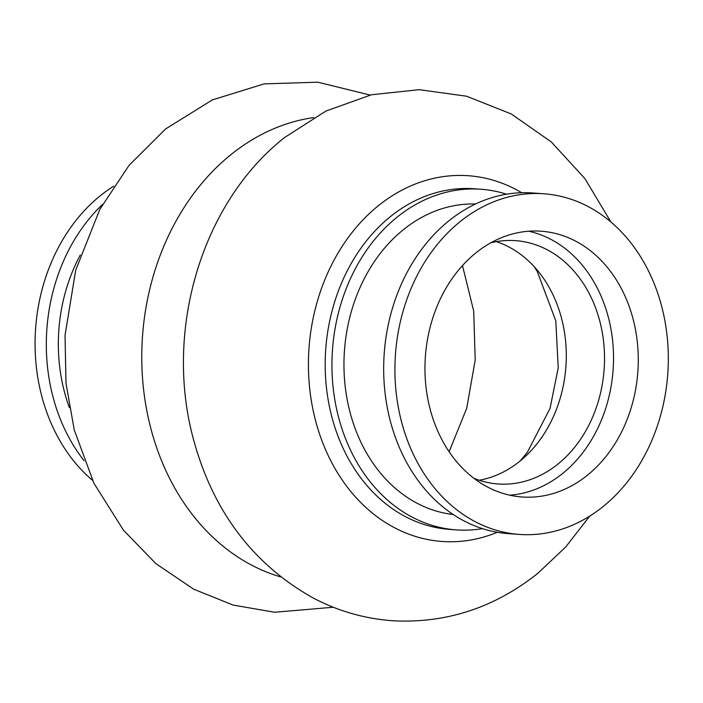 <?xml version="1.0" encoding="UTF-8"?>
<svg xmlns="http://www.w3.org/2000/svg" width="703" height="703" viewBox="0 0 703 703"><rect width="100%" height="100%" fill="white"/><g stroke="black" fill="none" stroke-linecap="round" stroke-linejoin="round"><path stroke-width="1.05" d="M113.666 186.216A170.759 136.505 94.1 0 0 100.388 195.671A170.759 136.505 94.1 0 0 92.515 480.342M506.529 194.204A170.759 136.505 94.1 0 0 480.896 189.248A170.759 136.505 94.1 0 0 397.265 217.025A170.759 136.505 94.1 0 0 335.533 403.777A170.759 136.505 94.1 0 0 456.396 529.886A170.759 136.505 94.1 0 0 482.478 528.647M475.553 204.002A155.75 124.501 94.1 0 0 403.54 229.556A155.75 124.501 94.1 0 0 346.764 397.309A155.75 124.501 94.1 0 0 453.224 514.517M543.867 193.773L532.619 192.965A170.759 136.505 94.1 0 0 448.989 220.742A170.759 136.505 94.1 0 0 387.265 407.494A170.759 136.505 94.1 0 0 508.12 533.612L519.368 534.421A170.759 136.505 94.1 0 0 602.998 506.643A170.759 136.505 94.1 0 0 664.722 319.883A170.759 136.505 94.1 0 0 543.867 193.773A170.759 136.505 94.1 0 0 460.237 221.55A170.759 136.505 94.1 0 0 398.504 408.302A170.759 136.505 94.1 0 0 519.368 534.421M475.922 252.878A133.227 106.505 94.1 0 0 427.758 398.592A133.227 106.505 94.1 0 0 522.057 496.986A133.227 106.505 94.1 0 0 587.313 475.316A133.227 106.505 94.1 0 0 635.468 329.602A133.227 106.505 94.1 0 0 541.169 231.208A133.227 106.505 94.1 0 0 475.922 252.878M509.754 495.193A133.227 106.505 94.1 0 0 562.567 473.532A133.227 106.505 94.1 0 0 611.97 335.384A133.227 106.505 94.1 0 0 528.735 231.225M473.857 478.268A121.971 97.506 94.1 0 0 498.128 483.972A121.971 97.506 94.1 0 0 557.866 464.138A121.971 97.506 94.1 0 0 601.953 330.735A121.971 97.506 94.1 0 0 515.624 240.654A121.971 97.506 94.1 0 0 490.791 242.834M479.182 480.228A121.971 97.506 94.1 0 0 519.631 461.388A121.971 97.506 94.1 0 0 565.458 339.769A121.971 97.506 94.1 0 0 496.336 241.656M80.309 254.996A155.75 124.501 94.1 0 0 69.333 407.494M102.541 204.432A170.759 136.505 94.1 0 0 84.105 460.711M313.731 117.568A233.642 186.778 94.1 0 0 231.146 154.467A233.642 186.778 94.1 0 0 143.72 390.587A233.642 186.778 94.1 0 0 280.69 576.908M521.723 192.727A183.342 146.567 94.1 0 0 378.557 205.548A183.342 146.567 94.1 0 0 321.183 438.681A183.342 146.567 94.1 0 0 497.302 532.285M480.896 189.248L474.147 188.756A170.759 136.505 94.1 0 0 390.517 216.533A170.759 136.505 94.1 0 0 328.784 403.294A170.759 136.505 94.1 0 0 449.648 529.403L456.396 529.886M449.112 451.73L466.704 408.294L475.21 360.041L473.699 311.069L462.495 265.558M333.275 607.243L274.636 612.26L233.027 605.055L193.659 589.176L155.829 563.586L123.517 530.264L93.938 483.295L74.281 430.034L65.994 383.276L65.028 335.41L75.704 270.154L99.782 209.494L128.974 165.451L165.592 128.957L212.359 99.905L264.108 83.877L317.853 82.189L370.112 95.072M589.72 516.099L565.739 546.952L537.795 573.349C494.78 607.568 446.73 623.385 393.645 620.811C365.156 618.904 338.161 611.206 312.668 597.726C252.43 563.701 212.64 510.659 193.281 438.593C164.098 330.885 201.225 203.088 284.601 137.516L325.955 111.039L371.5 94.747L419.208 89.676L466.651 96.232L511.389 114.027L551.319 141.962L584.852 178.518L610.872 221.972M534.139 266.595L537.162 271.296L555.809 320.858L558.226 367.836L550.036 408.408L527.382 452.249L520.158 460.957"/></g></svg>

